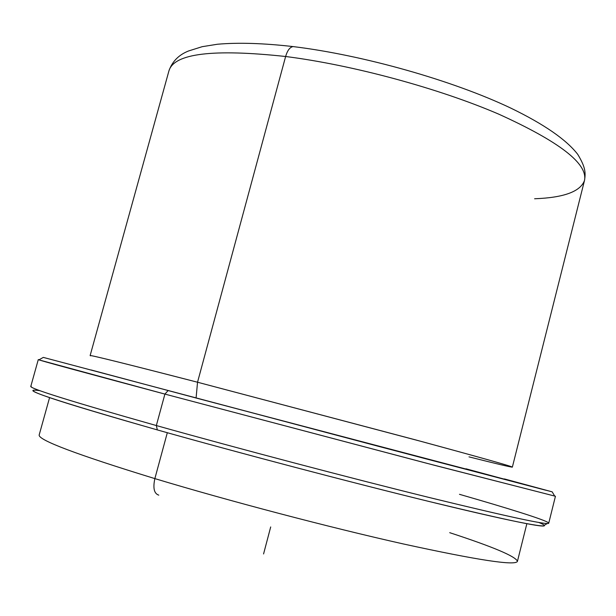 <?xml version="1.0" encoding="UTF-8"?>
<svg xmlns="http://www.w3.org/2000/svg" width="616" height="616" viewBox="0 0 616 616"><rect width="100%" height="100%" fill="white"/><g stroke="black" fill="none" stroke-linecap="round" stroke-linejoin="round"><path stroke-width="0.92" d="M294.325 46.739L293.116 46.585C289.944 47.07 287.449 50.373 285.624 56.503C213.113 48.695 174.228 53.43 168.984 70.701C174.228 53.43 213.113 48.695 285.624 56.503C287.449 50.373 289.944 47.07 293.116 46.585L294.325 46.739M534.611 198.76C563.786 197.682 580.418 191.591 584.499 180.488C588.041 163.794 559.451 141.68 498.729 114.145C438.638 88.281 352.66 64.988 285.624 56.503C352.66 64.988 438.638 88.281 498.729 114.145C559.451 141.68 588.041 163.794 584.499 180.488C585.762 172.765 585.593 167.313 577.723 154.339C566.312 139.632 544.059 124.247 510.964 108.185C452.76 80.465 363.286 55.101 293.116 46.585C263.34 43.189 238.115 42.412 217.44 44.244L202.179 46.685L188.596 50.959C178.879 54.786 172.341 61.369 168.984 70.701L90.129 355.571C90.721 355.016 126.519 363.902 197.536 382.228L285.624 56.503L197.536 382.228L421.444 441.48C486.078 459.036 516.223 467.59 511.881 467.128M468.992 456.864C496.558 463.817 511.01 467.236 512.358 467.128C511.919 466.343 479.433 457.203 414.899 439.708L197.536 382.228L196.088 398.013L197.536 382.228C121.745 362.678 86.078 353.869 90.537 355.809M504.35 479.14L196.088 398.013L463.44 468.545L503.85 479.032L465.966 468.791M504.404 478.925L545.822 490.236L378.717 446.4L43.312 357.395L424.824 458.55L552.167 491.838L504.404 478.925M555.44 496.257L548.733 523.207C547.963 525.356 507.361 516.601 426.934 496.935C347.385 477.285 236.991 448.171 156.341 425.548L164.903 394.086L434.996 465.434L555.44 496.257L425.81 463.032L164.903 394.086L168.006 390.69L164.903 394.086L38.916 359.867L43.312 357.395M39.131 359.744L38.277 359.613C38.007 359.96 80.211 371.448 164.903 394.086L156.341 425.548C71.841 401.647 29.992 388.588 30.8 386.363L38.277 359.613M547.278 523.523L544.298 525.24C547.478 528.697 509.355 520.843 429.93 501.693C351.097 482.459 238.931 452.929 157.334 429.914L156.341 425.548C239.162 448.779 353.199 478.817 433.133 498.46C513.605 518.033 552.067 526.149 548.51 522.807C545.075 519.835 508.616 508.439 459.474 494.317M31.193 386.132C25.833 387.272 67.552 400.408 156.341 425.548L157.334 429.914C69.824 404.966 28.59 391.768 33.649 390.321M39.932 390.667C15.446 387.402 54.578 400.485 157.334 429.914C246.931 455.193 372.434 488.026 451.359 506.876C530.707 525.848 557.103 529.745 538.669 522.437M526.849 523.708L517.448 561.299C515.846 565.996 477.816 560.221 403.365 543.959C329.922 527.519 228.936 500.97 154.862 478.609L167.313 432.717L154.862 478.609C76.446 454.508 37.884 439.947 39.185 434.935C37.884 439.947 76.446 454.508 154.862 478.609C228.936 500.97 329.922 527.519 403.365 543.959C477.816 560.221 515.846 565.996 517.448 561.299C515.707 556.41 493.131 546.869 449.718 532.678M158.782 495.141C154.115 493.647 152.814 488.142 154.862 478.609C152.814 488.142 154.115 493.647 158.782 495.141M196.088 398.013L91.16 369.97M270.701 526.942L263.563 553.961M584.499 180.488L512.358 467.128M554.762 496.165L552.167 491.838M39.185 434.935L49.58 397.613"/></g></svg>
